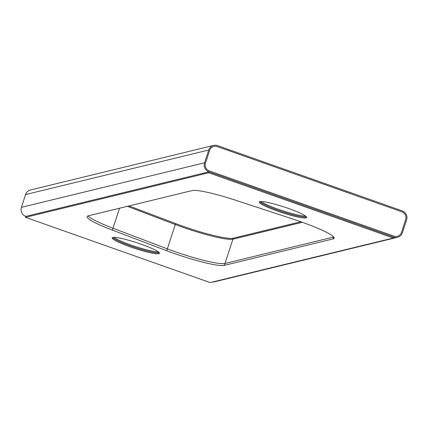 <?xml version="1.0" encoding="UTF-8"?>
<svg xmlns="http://www.w3.org/2000/svg" width="428" height="428" viewBox="0 0 428 428"><rect width="100%" height="100%" fill="white"/><g stroke="black" fill="none" stroke-linecap="round" stroke-linejoin="round"><path stroke-width="0.64" d="M158.841 253.718A24.867 3.017 -161.9 0 0 159.462 253.312A24.867 3.017 -161.9 0 0 136.762 242.719A24.867 3.017 -161.9 0 0 112.189 237.861A24.867 3.017 -161.9 0 0 132.61 247.694A24.867 3.017 -161.9 0 0 158.841 253.718M393.311 238.032L208.645 172.778L25.503 217.333L210.169 282.587L393.311 238.032L393.616 237.091L208.955 171.837L25.814 216.391L25.503 217.333M112.409 230.125A44.18 5.361 -161.9 0 1 87.071 216.584A44.18 5.361 -161.9 0 1 88.179 215.862L192.14 190.567A44.18 5.361 -161.9 0 1 235.491 200.181L294.582 219.644A44.18 5.361 -161.9 0 1 334.118 238.203A44.18 5.361 -161.9 0 1 333.011 238.926L224.299 265.376A44.18 5.361 -161.9 0 1 166.749 250.744L112.409 230.125L113.024 228.242L167.364 248.861A44.18 5.361 -161.9 0 0 224.914 263.493L333.626 237.048A44.18 5.361 -161.9 0 0 333.701 237.026M306.004 217.916A24.867 3.017 -161.9 0 0 306.625 217.504A24.867 3.017 -161.9 0 0 283.925 206.911A24.867 3.017 -161.9 0 0 259.352 202.053A24.867 3.017 -161.9 0 0 279.773 211.887A24.867 3.017 -161.9 0 0 306.004 217.916M402.427 232.693A7.126 6.939 -103.7 0 1 393.632 237.085L208.971 171.831A7.126 6.939 -103.7 0 1 204.573 162.779L208.746 150.003A7.126 6.939 -103.7 0 1 217.542 145.611L402.202 210.865A7.126 6.939 -103.7 0 1 406.6 219.917L402.427 232.693M212.438 282.036A7.126 6.939 76.3 0 0 214.342 281.849L397.516 237.289M88.104 215.878A44.18 5.361 -161.9 0 0 113.024 228.242M259.823 201.69A24.867 3.017 -161.9 0 0 282.02 211.598A24.867 3.017 -161.9 0 0 306.314 216.975A24.867 3.017 -161.9 0 0 306.459 216.932M112.66 237.492A24.867 3.017 -161.9 0 0 134.857 247.4A24.867 3.017 -161.9 0 0 159.152 252.777A24.867 3.017 -161.9 0 0 159.296 252.734M260.968 201.54A24.867 3.017 -161.9 0 0 282.667 210.769A24.867 3.017 -161.9 0 0 305.624 216.14M113.805 237.347A24.867 3.017 -161.9 0 0 135.505 246.571A24.867 3.017 -161.9 0 0 158.462 251.942M113.762 237.347A24.942 3.028 -161.9 0 0 135.499 246.582A24.942 3.028 -161.9 0 0 158.494 251.964M208.645 172.778L208.971 171.831M213.893 146.381A6.126 5.971 -103.7 0 1 217.231 146.553L401.892 211.806A6.126 5.971 -103.7 0 1 405.674 219.591L401.501 232.367A6.126 5.971 -103.7 0 1 393.942 236.144L209.276 170.89A6.126 5.971 -103.7 0 1 205.494 163.105L209.672 150.33A6.126 5.971 -103.7 0 1 217.215 146.558L401.881 211.812A6.126 5.971 -103.7 0 1 405.658 219.596L401.485 232.372A6.126 5.971 -103.7 0 1 397.27 236.32M260.93 201.54A24.942 3.028 -161.9 0 0 282.662 210.774A24.942 3.028 -161.9 0 0 305.656 216.161M300.814 221.763L233.174 238.214L232.869 239.156L302.27 222.271M127.341 206.333L175.293 224.523A44.25 5.371 -161.9 0 0 232.934 239.182L302.334 222.298M127.357 206.328L175.32 224.523A44.18 5.361 18.1 0 0 232.869 239.156M129.058 205.916L175.63 223.582L175.32 224.523M233.174 238.214A44.18 5.361 18.1 0 1 175.63 223.582M213.658 145.413L30.484 189.979A7.126 6.939 76.3 0 0 25.573 194.569L21.4 207.345A7.126 6.939 76.3 0 0 25.798 216.397M333.011 238.926L333.626 237.048M224.299 265.376L224.914 263.493M166.749 250.744L167.364 248.861M175.293 224.523L167.343 248.855M232.934 239.182L224.994 263.477M119.535 208.233L112.997 228.236M25.573 194.569L208.746 150.003M21.4 207.345L204.573 162.779"/></g></svg>
